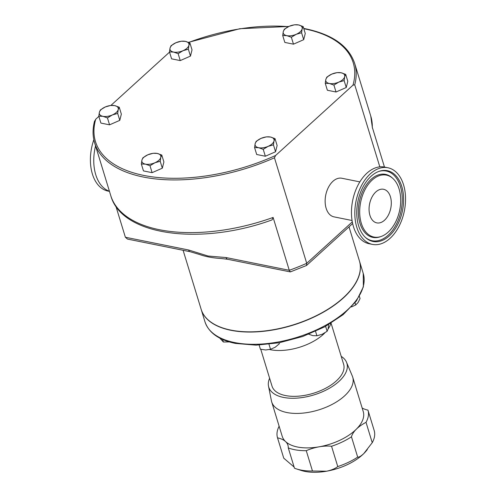 <?xml version="1.0" encoding="UTF-8"?>
<svg xmlns="http://www.w3.org/2000/svg" width="496" height="496" viewBox="0 0 496 496"><rect width="100%" height="100%" fill="white"/><g stroke="black" fill="none" stroke-linecap="round" stroke-linejoin="round"><path stroke-width="0.74" d="M384.512 220.23A17.143 10.807 -78.6 0 1 376.799 222.884A17.143 10.807 -78.6 0 1 369.074 209.907A17.143 10.807 -78.6 0 1 375.856 191.933A17.143 10.807 -78.6 0 1 383.569 189.28A17.143 10.807 -78.6 0 1 391.294 202.256A17.143 10.807 -78.6 0 1 384.512 220.23M361.299 223.25A31.589 19.921 101.4 0 0 381.058 236.505A31.589 19.921 101.4 0 0 399.069 188.914A31.589 19.921 101.4 0 0 392.776 178.374A31.589 19.921 101.4 0 0 367.71 185.188A31.589 19.921 101.4 0 0 361.299 223.25M401.772 186.453A36.109 22.773 101.4 0 0 379.186 171.3A36.109 22.773 101.4 0 0 358.589 225.705A36.109 22.773 101.4 0 0 365.788 237.758A36.109 22.773 101.4 0 0 394.444 229.97A36.109 22.773 101.4 0 0 401.772 186.453M372.459 244.398L369.098 243.722A39.091 24.651 -78.6 0 1 351.484 214.136A39.091 24.651 -78.6 0 1 366.966 173.141A39.091 24.651 -78.6 0 1 384.549 167.084L387.909 167.76A39.091 24.651 -78.6 0 1 405.523 197.352A39.091 24.651 -78.6 0 1 390.048 238.34A39.091 24.651 -78.6 0 1 372.459 244.398A39.091 24.651 -78.6 0 1 354.838 214.811A39.091 24.651 -78.6 0 1 370.32 173.823A39.091 24.651 -78.6 0 1 387.909 167.76M95.561 145.886A39.091 24.651 101.4 0 0 109.424 191.233M93.837 139.736A39.091 24.651 101.4 0 0 108.035 191.09L109.467 191.375M269.613 378.256A40.846 20.634 -17 0 0 268.51 386.117A40.846 20.634 -17 0 0 304.377 397.209A40.846 20.634 -17 0 0 346.524 362.266A40.846 20.634 -17 0 0 341.211 356.364M268.51 386.117L271.424 400.83A42.358 21.402 -17 0 0 271.69 401.896A42.358 21.402 -17 0 0 308.624 412.337A42.358 21.402 -17 0 0 352.712 377.127A42.358 21.402 -17 0 0 352.34 376.092L346.524 362.266M288.263 447.882L294.475 468.205A47.287 23.889 -17 0 0 296.379 468.887A47.287 23.889 -17 0 0 312.474 471.002L306.261 450.678A47.287 23.889 163 0 1 288.263 447.882A29.555 14.93 163 0 0 287.934 445.234A29.555 14.93 163 0 0 285.591 441.589A42.358 21.402 163 0 1 282.23 436.368L271.69 401.896M283.724 458.087A47.287 23.889 -17 0 0 283.737 458.13A47.287 23.889 -17 0 0 283.749 458.18L294.109 467.015M352.712 377.127L363.252 411.599A42.358 21.402 163 0 1 356.314 429.201A29.555 14.93 163 0 1 366.029 422.35L372.242 442.68A47.287 23.889 -17 0 0 374.176 430.485A47.287 23.889 -17 0 0 374.164 430.441L367.976 410.204M367.331 449.506L366.705 450.312A42.358 21.402 163 0 1 363.773 453.592L372.242 442.68M331.551 446.251L337.764 466.575A47.287 23.889 -17 0 0 357.684 457.132L351.466 436.809A47.287 23.889 163 0 1 331.551 446.251A29.555 14.93 163 0 0 319.164 446.809A42.358 21.402 163 0 1 285.591 441.589A29.555 14.93 163 0 0 277.537 437.85A47.287 23.889 163 0 1 277.518 437.807A47.287 23.889 163 0 1 279.13 426.213M357.684 457.132C358.961 457.349 360.995 456.171 363.773 453.592A42.358 21.402 163 0 1 326.622 471.2C331.402 470.196 335.116 468.652 337.764 466.575M351.466 436.809A29.555 14.93 163 0 1 356.314 429.201A42.358 21.402 163 0 1 319.164 446.809A29.555 14.93 163 0 0 306.261 450.678M269.57 349.544A39.01 19.71 -17 0 0 270.215 349.68A39.01 19.71 -17 0 0 324.892 332.847M328.11 328.978A39.01 19.71 -17 0 0 330.844 323.299M201.184 309.411A82.751 41.807 -17 0 0 201.215 309.516A82.751 41.807 -17 0 0 230.869 330.293A82.751 41.807 -17 0 0 320.757 313.633A82.751 41.807 -17 0 0 359.482 261.125A82.751 41.807 -17 0 0 359.451 261.026M331.061 323.169L343.629 364.256A37.436 18.91 163 0 1 326.108 388.008A37.436 18.91 163 0 1 285.442 395.548A37.436 18.91 163 0 1 272.025 386.148L260.766 349.302M183.105 250.294L201.153 309.312A82.751 41.807 -17 0 0 230.807 330.088A82.751 41.807 -17 0 0 320.695 313.429A82.751 41.807 -17 0 0 359.42 260.927L349.01 226.87M190.179 251.72L127.472 239.078L125.376 237.249L188.604 249.996A3.943 2.486 -78.6 0 0 190.179 251.72L199.535 254.498A82.751 41.807 -17 0 0 208.438 256.916A82.751 41.807 -17 0 0 221.142 258.503L227.627 259.272A3.943 2.486 -78.6 0 1 226.046 257.548L289.273 270.295A135.947 68.677 -17 0 0 306.72 263.314L274.455 157.784A135.947 68.677 163 0 1 143.375 177.047A135.947 68.677 163 0 1 94.649 142.91L110.757 195.598A135.947 68.677 -17 0 0 159.483 229.729A135.947 68.677 -17 0 0 273.116 217.446L289.273 270.295L290.334 271.913L227.627 259.272M352.061 220.509L334.019 216.87A19.704 12.425 -78.6 0 1 325.14 201.959A19.704 12.425 -78.6 0 1 332.94 181.3A19.704 12.425 -78.6 0 1 341.806 178.244L359.848 181.883M125.376 237.249L115.872 206.162M169.539 52.13L110.906 105.425M98.859 116.38L95.728 119.22A134.763 68.082 -17 0 0 143.784 175.429A134.763 68.082 -17 0 0 275.609 155.484L352.985 85.157A134.763 68.082 -17 0 0 304.935 28.948A134.763 68.082 -17 0 0 303.812 28.725M345.693 74.369L341.143 72.776A9.852 4.979 -17 0 1 344.689 76.756A9.852 4.979 163 0 1 338.799 82.113L344.131 80.6L344.689 76.756L345.693 74.369L347.808 81.288L346.245 87.513L336.028 91.996L327.372 90.253L325.258 83.334L329.363 83.483A9.852 4.979 163 0 1 325.816 79.496A9.852 4.979 163 0 1 331.706 74.14A9.852 4.979 163 0 1 341.143 72.776L337.038 72.627L331.706 74.14L326.821 77.109L325.816 79.496L325.258 83.334M119.232 107.21L121.346 114.123L119.784 120.354L109.566 124.831L100.911 123.089L98.797 116.169L102.901 116.318L107.452 117.918L112.338 114.948A9.852 4.979 163 0 1 102.901 116.318A9.852 4.979 -17 0 1 99.355 112.332A9.852 4.979 163 0 1 105.245 106.981A9.852 4.979 163 0 1 114.681 105.611A9.852 4.979 163 0 1 118.228 109.597A9.852 4.979 163 0 1 112.338 114.948L117.67 113.435L118.228 109.597L119.232 107.21L114.681 105.611L110.577 105.462L105.245 106.981L100.359 109.945L99.355 112.332L98.797 116.169M275.013 138.62L277.128 145.533L275.565 151.757L265.348 156.24L256.692 154.498L254.578 147.579L258.683 147.727A9.852 4.979 163 0 1 255.136 143.741A9.852 4.979 163 0 1 261.026 138.384A9.852 4.979 163 0 1 270.463 137.02A9.852 4.979 163 0 1 274.009 141.007L275.013 138.62L270.463 137.02L266.358 136.871L261.026 138.384L256.141 141.354L255.136 143.741L254.578 147.579M189.912 42.966L185.361 41.366L181.257 41.218L175.925 42.73A9.852 4.979 163 0 1 185.361 41.366A9.852 4.979 163 0 1 188.908 45.353L189.912 42.966L192.026 49.879L190.464 56.104L180.246 60.586L171.591 58.844L169.477 51.925L173.581 52.074A9.852 4.979 163 0 1 170.035 48.087L169.477 51.925M161.777 155.037L163.897 161.95L162.328 168.181L152.111 172.658L143.462 170.915L141.348 163.996L145.452 164.145A9.852 4.979 163 0 1 141.906 160.158A9.852 4.979 163 0 1 147.796 154.808A9.852 4.979 163 0 1 157.232 153.438A9.852 4.979 163 0 1 160.778 157.424A9.852 4.979 163 0 1 154.888 162.775L160.214 161.262L160.778 157.424L161.777 155.037L157.232 153.438L153.128 153.289L147.796 154.808L142.91 157.771L141.906 160.158L141.348 163.996M303.143 26.542L305.257 33.461L303.695 39.686L293.477 44.169L284.822 42.427L282.708 35.507L286.812 35.656L291.363 37.25L296.248 34.286L301.58 32.773L302.138 28.929L303.143 26.542L298.592 24.949L294.488 24.8L289.156 26.313L284.27 29.283L283.266 31.67L282.708 35.507M384.468 167.071L372.304 127.292A135.947 68.677 -17 0 0 370.772 116.101L354.665 63.414A135.947 68.677 163 0 1 354.739 84.81L379.818 166.861M188.604 249.996L208.041 256.017L226.046 257.548M273.116 217.446L272.099 219.877C201.078 245.818 121.675 236.009 110.757 195.598M306.423 265.534L290.334 271.913M352.296 221.886L306.72 263.314L306.423 265.527M283.749 458.18L277.537 437.85M362.161 408.022A29.555 14.93 163 0 0 367.945 410.111A47.287 23.889 163 0 1 367.964 410.155A47.287 23.889 163 0 1 366.029 422.35M312.474 471.002L326.622 471.2A42.358 21.402 163 0 1 301.016 470.394L296.379 468.887M279.136 342.779L279.329 343.778L275.144 347.262L270.518 349.296L265.682 349.978L260.4 349.209L259.135 345.073M279.031 342.798L279.329 343.778M268.993 344.305L270.518 349.296M359.395 296.41L360.053 298.549L358.106 302.486L355.719 304.972L351.416 306.968M355.049 302.771L355.719 304.972M229.313 341.905L223.398 342.011L219.771 338.092M222.623 339.462L223.398 342.011M328.563 324.663L328.123 328.91L327.118 331.297L322.233 334.261L316.907 335.773L312.796 335.631L308.252 334.031M325.605 326.337L327.118 331.297M315.555 331.359L316.907 335.773M94.575 121.514L95.728 119.22M275.609 155.484L274.455 157.784M354.739 84.81L352.985 85.157M338.799 82.113A9.852 4.979 163 0 1 329.363 83.483L333.913 85.076L338.799 82.113M336.028 91.996L333.913 85.076M346.245 87.513L344.131 80.6M119.784 120.354L117.67 113.435M109.566 124.831L107.452 117.918M268.119 146.357A9.852 4.979 163 0 1 258.683 147.727L263.227 149.327L268.119 146.357A9.852 4.979 -17 0 0 274.009 141.007L273.445 144.844L268.119 146.357M265.348 156.24L263.227 149.327M275.565 151.757L273.445 144.844M183.018 50.704A9.852 4.979 163 0 1 173.581 52.074L178.132 53.673L183.018 50.704L188.35 49.191L188.908 45.353A9.852 4.979 163 0 1 183.018 50.704M175.925 42.73A9.852 4.979 -17 0 0 170.035 48.087L171.039 45.7L175.925 42.73M180.246 60.586L178.132 53.673M190.464 56.104L188.35 49.191M145.452 164.145A9.852 4.979 -17 0 0 154.888 162.775L149.997 165.745L145.452 164.145M152.111 172.658L149.997 165.745M162.328 168.181L160.214 161.262M303.695 39.686L301.58 32.773M293.477 44.169L291.363 37.25M296.248 34.286A9.852 4.979 163 0 1 286.812 35.656A9.852 4.979 163 0 1 283.266 31.67A9.852 4.979 163 0 1 289.156 26.313A9.852 4.979 -17 0 1 298.592 24.949A9.852 4.979 163 0 1 302.138 28.929A9.852 4.979 163 0 1 296.248 34.286M392.776 178.374L392.001 177.686A32.147 20.268 101.4 0 0 366.488 184.611A32.147 20.268 101.4 0 0 359.966 223.349A32.147 20.268 101.4 0 0 380.072 236.84L381.058 236.505M365.397 237.404A35.551 22.419 101.4 0 0 393.421 229.121A35.551 22.419 101.4 0 0 400.439 186.558A35.551 22.419 101.4 0 0 378.69 171.48M288.418 26.66A134.763 68.082 -17 0 0 188.722 42.433M234.62 342.556A82.751 41.807 -17 0 0 324.508 325.891A82.751 41.807 -17 0 0 363.233 273.389L363.376 286.862L356.395 300.998L343.114 314.669L324.706 326.833L302.765 336.474L279.205 342.767L256.085 345.154L235.408 343.412C218.934 340.008 208.785 332.791 204.96 321.774A82.751 41.807 -17 0 0 234.62 342.556M354.665 63.414C348.75 45.979 332.351 34.429 305.468 28.768L303.719 28.427M288.839 26.455L239.841 28.712L188.499 42.34M363.233 273.389L359.482 261.125M372.434 128.129L370.772 116.101M306.609 265.41L352.644 223.566M204.96 321.774L201.215 309.516M277.518 437.807L283.737 458.13M367.964 410.155L374.176 430.485M94.6 120.925C92.541 128.681 92.56 136.009 94.649 142.91"/></g></svg>
